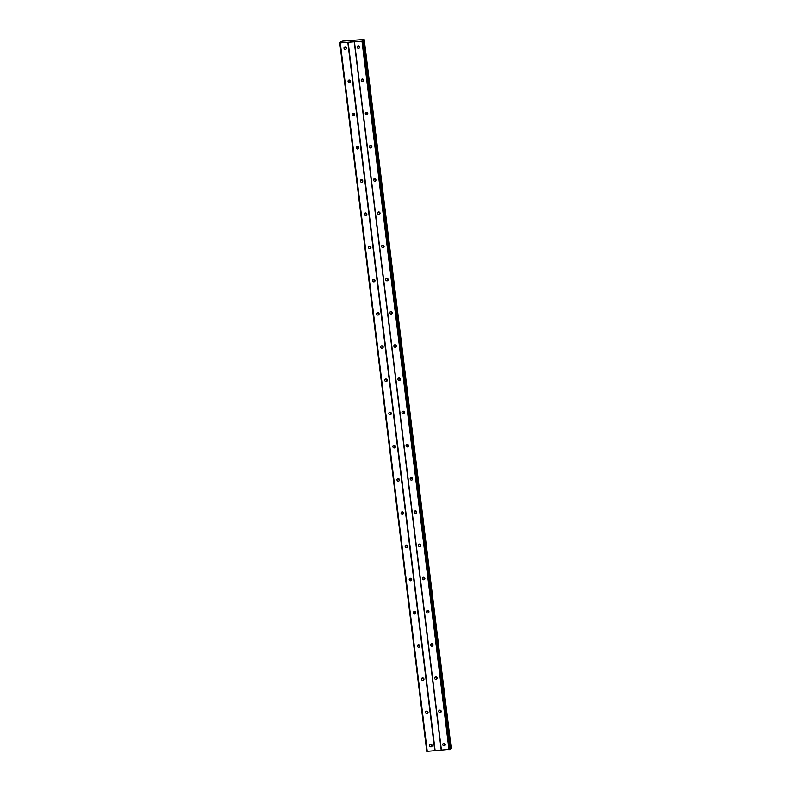 <?xml version="1.0" encoding="UTF-8"?>
<svg xmlns="http://www.w3.org/2000/svg" width="791" height="791" viewBox="0 0 791 791"><rect width="100%" height="100%" fill="white"/><g stroke="black" fill="none" stroke-linecap="round" stroke-linejoin="round"><path stroke-width="1.19" d="M442.792 744.677A1.275 1.216 47.8 0 1 444.453 743.421A1.275 1.216 47.8 0 1 444.888 745.527A1.275 1.216 47.8 0 1 442.792 744.677M445.274 744.717A1.275 1.216 47.8 0 1 444.018 743.332M438.718 711.465A1.275 1.216 47.8 0 1 440.369 710.209A1.275 1.216 47.8 0 1 440.805 712.315A1.275 1.216 47.8 0 1 438.718 711.465M441.19 711.495A1.275 1.216 47.8 0 1 439.944 710.12M434.645 678.253A1.275 1.216 47.8 0 1 436.296 676.997A1.275 1.216 47.8 0 1 436.731 679.103A1.275 1.216 47.8 0 1 434.645 678.253M437.116 678.283A1.275 1.216 47.8 0 1 435.861 676.908M430.561 645.041A1.275 1.216 47.8 0 1 432.212 643.785A1.275 1.216 47.8 0 1 432.657 645.891A1.275 1.216 47.8 0 1 430.561 645.041M433.033 645.07A1.275 1.216 47.8 0 1 431.787 643.696M426.487 611.819A1.275 1.216 47.8 0 1 428.139 610.573A1.275 1.216 47.8 0 1 428.574 612.669A1.275 1.216 47.8 0 1 426.487 611.819M428.959 611.858A1.275 1.216 47.8 0 1 427.713 610.484M422.404 578.607A1.275 1.216 47.8 0 1 424.055 577.361A1.275 1.216 47.8 0 1 424.5 579.457A1.275 1.216 47.8 0 1 422.404 578.607M424.886 578.646A1.275 1.216 47.8 0 1 423.63 577.272M418.33 545.394A1.275 1.216 47.8 0 1 419.981 544.149A1.275 1.216 47.8 0 1 420.416 546.245A1.275 1.216 47.8 0 1 418.33 545.394M420.802 545.434A1.275 1.216 47.8 0 1 419.556 544.05M414.247 512.182A1.275 1.216 47.8 0 1 415.898 510.937A1.275 1.216 47.8 0 1 416.343 513.033A1.275 1.216 47.8 0 1 414.247 512.182M416.728 512.222A1.275 1.216 47.8 0 1 415.473 510.838M410.173 478.97A1.275 1.216 47.8 0 1 411.824 477.724A1.275 1.216 47.8 0 1 412.259 479.821A1.275 1.216 47.8 0 1 410.173 478.97M412.645 479.01A1.275 1.216 47.8 0 1 411.399 477.626M406.09 445.758A1.275 1.216 47.8 0 1 407.751 444.512A1.275 1.216 47.8 0 1 408.186 446.608A1.275 1.216 47.8 0 1 406.09 445.758M408.571 445.798A1.275 1.216 47.8 0 1 407.316 444.413M402.016 412.546A1.275 1.216 47.8 0 1 403.667 411.29A1.275 1.216 47.8 0 1 404.102 413.396A1.275 1.216 47.8 0 1 402.016 412.546M404.488 412.586A1.275 1.216 47.8 0 1 403.242 411.201M397.942 379.334A1.275 1.216 47.8 0 1 399.593 378.078A1.275 1.216 47.8 0 1 400.028 380.184A1.275 1.216 47.8 0 1 397.942 379.334M400.414 379.364A1.275 1.216 47.8 0 1 399.158 377.989M393.859 346.122A1.275 1.216 47.8 0 1 395.51 344.866A1.275 1.216 47.8 0 1 395.955 346.972A1.275 1.216 47.8 0 1 393.859 346.122M396.331 346.151A1.275 1.216 47.8 0 1 395.085 344.777M389.785 312.91A1.275 1.216 47.8 0 1 391.436 311.654A1.275 1.216 47.8 0 1 391.871 313.76A1.275 1.216 47.8 0 1 389.785 312.91M392.257 312.939A1.275 1.216 47.8 0 1 391.011 311.565M385.701 279.688A1.275 1.216 47.8 0 1 387.353 278.442A1.275 1.216 47.8 0 1 387.798 280.538A1.275 1.216 47.8 0 1 385.701 279.688M388.183 279.727A1.275 1.216 47.8 0 1 386.928 278.353M381.628 246.476A1.275 1.216 47.8 0 1 383.279 245.23A1.275 1.216 47.8 0 1 383.714 247.326A1.275 1.216 47.8 0 1 381.628 246.476M384.1 246.515A1.275 1.216 47.8 0 1 382.854 245.141M377.544 213.263A1.275 1.216 47.8 0 1 379.196 212.018A1.275 1.216 47.8 0 1 379.64 214.114A1.275 1.216 47.8 0 1 377.544 213.263M380.026 213.303A1.275 1.216 47.8 0 1 378.77 211.919M373.471 180.051A1.275 1.216 47.8 0 1 375.122 178.806A1.275 1.216 47.8 0 1 375.557 180.902A1.275 1.216 47.8 0 1 373.471 180.051M375.943 180.091A1.275 1.216 47.8 0 1 374.697 178.707M369.387 146.839A1.275 1.216 47.8 0 1 371.048 145.593A1.275 1.216 47.8 0 1 371.483 147.69A1.275 1.216 47.8 0 1 369.387 146.839M371.869 146.879A1.275 1.216 47.8 0 1 370.613 145.495M365.313 113.627A1.275 1.216 47.8 0 1 366.965 112.381A1.275 1.216 47.8 0 1 367.4 114.477A1.275 1.216 47.8 0 1 365.313 113.627M367.785 113.667A1.275 1.216 47.8 0 1 366.54 112.282M361.24 80.415A1.275 1.216 47.8 0 1 362.891 79.169A1.275 1.216 47.8 0 1 363.326 81.265A1.275 1.216 47.8 0 1 361.24 80.415M363.712 80.455A1.275 1.216 47.8 0 1 362.456 79.07M357.156 47.203A1.275 1.216 47.8 0 1 358.807 45.947A1.275 1.216 47.8 0 1 359.252 48.053A1.275 1.216 47.8 0 1 357.156 47.203M359.628 47.233A1.275 1.216 47.8 0 1 358.382 45.858M429.632 745.686A1.275 1.216 47.8 0 1 431.293 744.43A1.275 1.216 47.8 0 1 431.728 746.536A1.275 1.216 47.8 0 1 429.632 745.686M432.113 745.715A1.275 1.216 47.8 0 1 430.858 744.341M425.558 712.473A1.275 1.216 47.8 0 1 427.209 711.218A1.275 1.216 47.8 0 1 427.644 713.324A1.275 1.216 47.8 0 1 425.558 712.473M428.03 712.503A1.275 1.216 47.8 0 1 426.784 711.129M421.484 679.251A1.275 1.216 47.8 0 1 423.136 678.006A1.275 1.216 47.8 0 1 423.571 680.102A1.275 1.216 47.8 0 1 421.484 679.251M423.956 679.291A1.275 1.216 47.8 0 1 422.701 677.917M417.401 646.039A1.275 1.216 47.8 0 1 419.052 644.794A1.275 1.216 47.8 0 1 419.497 646.89A1.275 1.216 47.8 0 1 417.401 646.039M419.873 646.079A1.275 1.216 47.8 0 1 418.627 644.705M413.327 612.827A1.275 1.216 47.8 0 1 414.978 611.581A1.275 1.216 47.8 0 1 415.413 613.678A1.275 1.216 47.8 0 1 413.327 612.827M415.799 612.867A1.275 1.216 47.8 0 1 414.553 611.483M409.244 579.615A1.275 1.216 47.8 0 1 410.895 578.369A1.275 1.216 47.8 0 1 411.34 580.465A1.275 1.216 47.8 0 1 409.244 579.615M411.725 579.655A1.275 1.216 47.8 0 1 410.47 578.27M405.17 546.403A1.275 1.216 47.8 0 1 406.821 545.157A1.275 1.216 47.8 0 1 407.256 547.253A1.275 1.216 47.8 0 1 405.17 546.403M407.642 546.443A1.275 1.216 47.8 0 1 406.396 545.058M401.086 513.191A1.275 1.216 47.8 0 1 402.738 511.945A1.275 1.216 47.8 0 1 403.183 514.041A1.275 1.216 47.8 0 1 401.086 513.191M403.568 513.23A1.275 1.216 47.8 0 1 402.312 511.846M397.013 479.979A1.275 1.216 47.8 0 1 398.664 478.723A1.275 1.216 47.8 0 1 399.099 480.829A1.275 1.216 47.8 0 1 397.013 479.979M399.485 480.018A1.275 1.216 47.8 0 1 398.239 478.634M392.929 446.767A1.275 1.216 47.8 0 1 394.59 445.511A1.275 1.216 47.8 0 1 395.025 447.617A1.275 1.216 47.8 0 1 392.929 446.767M395.411 446.796A1.275 1.216 47.8 0 1 394.155 445.422M388.856 413.555A1.275 1.216 47.8 0 1 390.507 412.299A1.275 1.216 47.8 0 1 390.942 414.405A1.275 1.216 47.8 0 1 388.856 413.555M391.327 413.584A1.275 1.216 47.8 0 1 390.082 412.21M384.782 380.342A1.275 1.216 47.8 0 1 386.433 379.087A1.275 1.216 47.8 0 1 386.868 381.193A1.275 1.216 47.8 0 1 384.782 380.342M387.254 380.372A1.275 1.216 47.8 0 1 385.998 378.998M380.698 347.12A1.275 1.216 47.8 0 1 382.35 345.875A1.275 1.216 47.8 0 1 382.795 347.971A1.275 1.216 47.8 0 1 380.698 347.12M383.17 347.16A1.275 1.216 47.8 0 1 381.924 345.786M376.625 313.908A1.275 1.216 47.8 0 1 378.276 312.663A1.275 1.216 47.8 0 1 378.711 314.759A1.275 1.216 47.8 0 1 376.625 313.908M379.097 313.948A1.275 1.216 47.8 0 1 377.851 312.574M372.541 280.696A1.275 1.216 47.8 0 1 374.192 279.45A1.275 1.216 47.8 0 1 374.637 281.547A1.275 1.216 47.8 0 1 372.541 280.696M375.023 280.736A1.275 1.216 47.8 0 1 373.767 279.352M368.468 247.484A1.275 1.216 47.8 0 1 370.119 246.238A1.275 1.216 47.8 0 1 370.554 248.334A1.275 1.216 47.8 0 1 368.468 247.484M370.939 247.524A1.275 1.216 47.8 0 1 369.694 246.139M364.384 214.272A1.275 1.216 47.8 0 1 366.035 213.026A1.275 1.216 47.8 0 1 366.48 215.122A1.275 1.216 47.8 0 1 364.384 214.272M366.866 214.312A1.275 1.216 47.8 0 1 365.61 212.927M360.31 181.06A1.275 1.216 47.8 0 1 361.962 179.814A1.275 1.216 47.8 0 1 362.397 181.91A1.275 1.216 47.8 0 1 360.31 181.06M362.782 181.099A1.275 1.216 47.8 0 1 361.536 179.715M356.227 147.848A1.275 1.216 47.8 0 1 357.888 146.602A1.275 1.216 47.8 0 1 358.323 148.698A1.275 1.216 47.8 0 1 356.227 147.848M358.709 147.887A1.275 1.216 47.8 0 1 357.453 146.503M352.153 114.636A1.275 1.216 47.8 0 1 353.804 113.38A1.275 1.216 47.8 0 1 354.239 115.486A1.275 1.216 47.8 0 1 352.153 114.636M354.625 114.665A1.275 1.216 47.8 0 1 353.379 113.291M348.08 81.424A1.275 1.216 47.8 0 1 349.731 80.168A1.275 1.216 47.8 0 1 350.166 82.274A1.275 1.216 47.8 0 1 348.08 81.424M350.551 81.453A1.275 1.216 47.8 0 1 349.296 80.079M343.996 48.211A1.275 1.216 47.8 0 1 345.647 46.956A1.275 1.216 47.8 0 1 346.092 49.062A1.275 1.216 47.8 0 1 343.996 48.211M346.468 48.241A1.275 1.216 47.8 0 1 345.222 46.867M351.995 41.063L350.996 41.29M351.451 41.251L350.818 41.448M351.649 41.379L350.69 41.468M352.549 41.102L353.359 41.043M353.508 41.013L352.193 41.359M353.3 41.251L352.43 41.32M362.248 40.578L363.089 40.776L361.991 41.241L340.278 42.902L341.722 42.121M341.682 41.804L341.198 41.518L342.622 41.142L363.455 39.55L364.018 39.946L362.476 40.311M451.236 748.296L364.236 39.748L451.236 748.296L450.01 748.701M340.98 41.715L341.059 42.279L340.98 41.715M339.764 42.813L426.764 751.361L450.049 749.285M354.239 41.785L441.24 750.333M348.149 42.249L435.149 750.797M354.447 41.824L441.447 750.362M361.991 41.241L448.991 749.789M362.802 41.053L449.802 749.601M363.059 40.816L450.059 749.364M362.921 40.203L362.99 40.717M363.84 39.995L450.84 748.543M341.089 41.735L341.158 42.259M340.278 42.902L427.269 751.45M347.813 42.328L434.813 750.877M364.018 39.946L451.018 748.494M363.089 40.776L450.089 749.314"/></g></svg>
